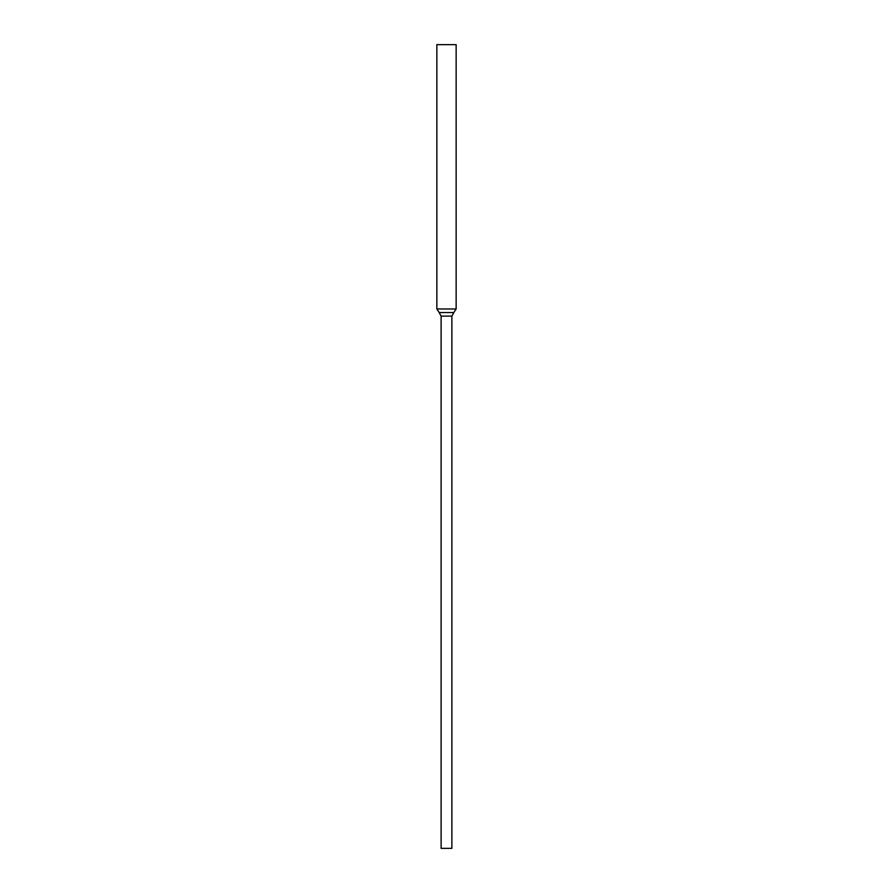 <?xml version="1.0" encoding="UTF-8"?>
<svg xmlns="http://www.w3.org/2000/svg" width="893" height="893" viewBox="0 0 893 893"><rect width="100%" height="100%" fill="white"/><g stroke="black" fill="none" stroke-linecap="round" stroke-linejoin="round"><path stroke-width="1.34" d="M456.144 308.978L436.856 308.978L436.856 44.65L456.144 44.65L456.144 308.978L453.778 312.55M446.5 316.122L451.88 316.122L453.823 312.55L439.177 312.55L441.12 316.122L446.5 316.122M441.12 316.122L441.12 848.35L451.88 848.35L451.88 316.122M439.222 312.55L436.856 308.978"/></g></svg>
